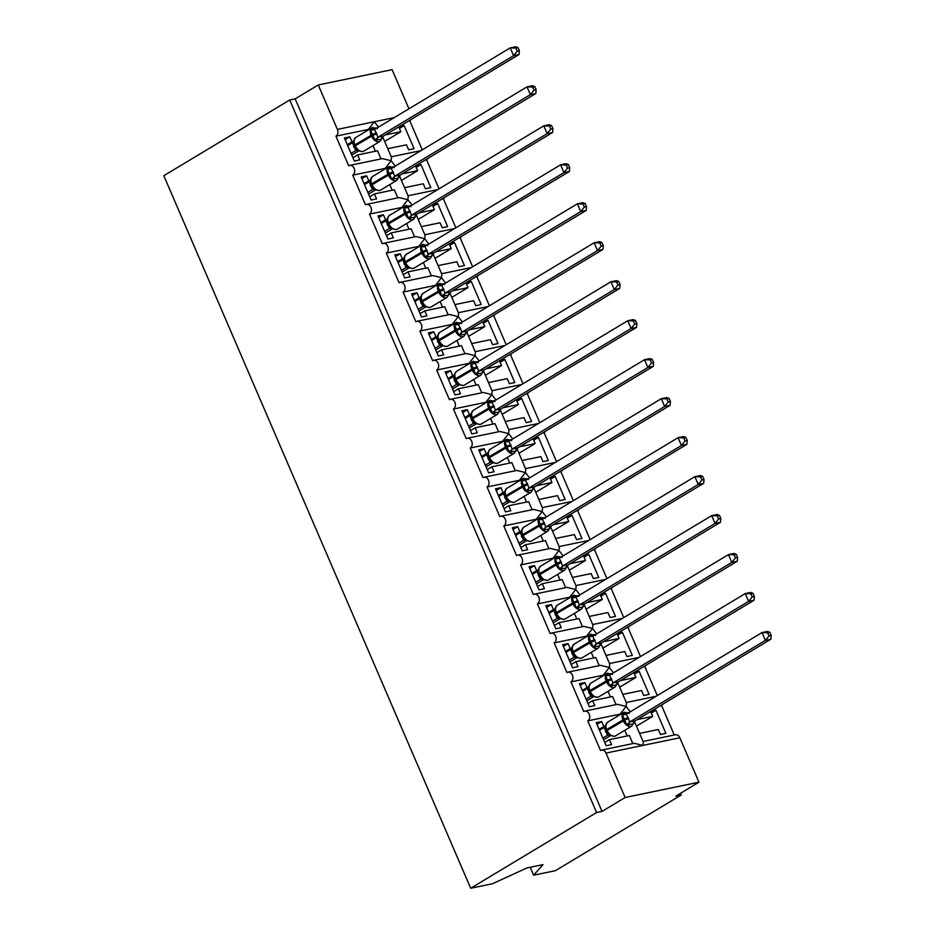 <?xml version="1.0" encoding="UTF-8"?>
<svg xmlns="http://www.w3.org/2000/svg" width="935" height="935" viewBox="0 0 935 935"><rect width="100%" height="100%" fill="white"/><g stroke="black" fill="none" stroke-linecap="round" stroke-linejoin="round"><path stroke-width="1.4" d="M530.192 867.259L533.616 875.195L555.39 870.684L681.288 794.96L680.563 793.266M660.028 705.867L661.594 705.539L674.275 735.003M637.179 719.611L652.665 716.397L650.573 711.547M639.575 733.379L658.298 729.499L660.449 734.478L665.884 733.356L655.938 710.284L650.97 711.313M636.454 726.144L652.665 716.397M378.476 127.113L374.316 121.749L368.332 129.451L335.945 136.171L348.697 165.787A5.166 3.95 78.3 0 1 349.667 165.413A5.166 3.95 78.3 0 1 354.412 169.013A5.166 3.95 78.3 0 1 352.729 175.149L365.492 204.765A5.166 3.95 78.3 0 1 366.45 204.391A5.166 3.95 78.3 0 1 371.195 207.991A5.166 3.95 78.3 0 1 369.512 214.127L382.275 243.743A5.166 3.95 78.3 0 1 383.245 243.369A5.166 3.95 78.3 0 1 387.99 246.969A5.166 3.95 78.3 0 1 386.307 253.105L399.058 282.732A5.166 3.95 78.3 0 1 400.028 282.347A5.166 3.95 78.3 0 1 404.773 285.946A5.166 3.95 78.3 0 1 403.09 292.082L415.853 321.71A5.166 3.95 78.3 0 1 416.811 321.324A5.166 3.95 78.3 0 1 421.556 324.924A5.166 3.95 78.3 0 1 419.873 331.06L432.636 360.688A5.166 3.95 78.3 0 1 433.606 360.302A5.166 3.95 78.3 0 1 438.351 363.914A5.166 3.95 78.3 0 1 436.668 370.038L449.419 399.666A5.166 3.95 78.3 0 1 450.389 399.292A5.166 3.95 78.3 0 1 455.135 402.892A5.166 3.95 78.3 0 1 453.452 409.027L466.214 438.644A5.166 3.95 78.3 0 1 467.173 438.27A5.166 3.95 78.3 0 1 471.918 441.869A5.166 3.95 78.3 0 1 470.235 448.005L482.998 477.621A5.166 3.95 78.3 0 1 483.968 477.247A5.166 3.95 78.3 0 1 488.713 480.847A5.166 3.95 78.3 0 1 487.03 486.983L499.781 516.599A5.166 3.95 78.3 0 1 500.751 516.225A5.166 3.95 78.3 0 1 505.496 519.825A5.166 3.95 78.3 0 1 503.813 525.961L516.576 555.589A5.166 3.95 78.3 0 1 517.534 555.203A5.166 3.95 78.3 0 1 522.279 558.803A5.166 3.95 78.3 0 1 520.596 564.939L533.359 594.567A5.166 3.95 78.3 0 1 534.329 594.181A5.166 3.95 78.3 0 1 539.074 597.781A5.166 3.95 78.3 0 1 537.391 603.917L550.142 633.544A5.166 3.95 78.3 0 1 551.112 633.159A5.166 3.95 78.3 0 1 555.857 636.77A5.166 3.95 78.3 0 1 554.174 642.894L566.937 672.522A5.166 3.95 78.3 0 1 567.896 672.148A5.166 3.95 78.3 0 1 572.641 675.748A5.166 3.95 78.3 0 1 570.958 681.872L583.721 711.5A5.166 3.95 78.3 0 1 584.691 711.126A5.166 3.95 78.3 0 1 589.436 714.726A5.166 3.95 78.3 0 1 587.753 720.862L620.139 714.141L626.123 706.439L630.283 711.804M584.691 711.126L617.451 704.324L626.123 706.439L626.497 703.026L617.684 682.55M587.753 720.862L600.504 750.478A5.166 3.95 78.3 0 1 601.474 750.104L634.246 743.302L642.906 745.417L643.292 742.016L634.468 721.528M601.474 750.104A5.166 3.95 78.3 0 1 605.985 753.072L679.827 737.762A5.166 3.95 78.3 0 0 675.315 734.781L643.058 741.478M643.233 666.889L644.799 666.562L657.293 695.558M620.396 680.633L635.87 677.419L633.79 672.569M622.78 694.401L641.515 690.509L643.666 695.5L649.089 694.378L639.154 671.307L634.187 672.335M619.671 687.167L635.87 677.419M570.958 681.872L603.356 675.163L609.328 667.461L613.489 672.826M567.896 672.148L600.667 665.346L609.328 667.461L609.713 664.049L600.901 643.572M626.45 627.911L628.016 627.584L640.498 656.58M603.601 641.644L619.087 638.441L616.995 633.591M605.997 655.423L624.732 651.531L626.871 656.522L632.305 655.4L622.371 632.317L617.404 633.357M602.876 648.189L619.087 638.441M554.174 642.894L586.561 636.186L592.545 628.484L596.705 633.848M551.112 633.159L583.884 626.368L592.545 628.484L592.93 625.071L584.106 604.594M609.667 588.933L611.233 588.606L623.715 617.603M586.818 602.666L602.304 599.464L600.212 594.613M589.214 616.434L607.937 612.554L610.087 617.544L615.522 616.422L605.576 593.339L600.609 594.368M586.093 609.199L602.304 599.464M537.391 603.917L569.777 597.196L575.761 589.506L579.922 594.859M534.329 594.181L567.089 587.39L575.761 589.506L576.135 586.093L567.323 565.617M592.872 549.944L594.438 549.628L606.932 578.625M570.034 563.688L585.509 560.474L583.428 555.635M572.419 577.456L591.154 573.576L593.304 578.566L598.727 577.444L588.793 554.361L583.826 555.39M569.31 570.221L585.509 560.474M520.596 564.939L552.994 558.218L558.966 550.516L563.127 555.881M517.534 555.203L550.306 548.413L558.966 550.516L559.352 547.115L550.54 526.639M576.089 510.966L577.655 510.65L590.137 539.635M553.24 524.71L568.725 521.496L566.633 516.658M555.635 538.478L574.37 534.598L576.509 539.588L581.944 538.455L572.01 515.384L567.042 516.412M552.515 531.244L568.725 521.496M503.813 525.961L536.199 519.241L542.183 511.538L546.344 516.903M500.751 516.225L533.523 509.423L542.183 511.538L542.569 508.137L533.745 487.661M559.305 471.988L560.871 471.661L573.354 500.657M536.456 485.733L551.942 482.518L549.85 477.68M538.852 499.5L557.576 495.62L559.726 500.611L565.161 499.477L555.215 476.406L550.247 477.434M535.732 492.266L551.942 482.518M487.03 486.983L519.416 480.263L525.4 472.561L529.561 477.925M483.968 477.247L516.728 470.445L525.4 472.561L525.774 469.16L516.962 448.671M542.51 433.01L544.077 432.683L556.57 461.68M519.673 446.755L535.147 443.541L533.067 438.69M522.057 460.523L540.792 456.642L542.943 461.621L548.366 460.499L538.431 437.428L533.464 438.457M518.948 453.288L535.147 443.541M470.235 448.005L502.633 441.285L508.605 433.583L512.766 438.947M467.173 438.27L499.944 431.467L508.605 433.583L508.991 430.17L500.178 409.694M525.727 394.032L527.293 393.705L539.775 422.702M502.878 407.777L518.364 404.563L516.272 399.712M505.274 421.545L524.009 417.653L526.148 422.643L531.583 421.521L521.648 398.45L516.681 399.479M502.153 414.31L518.364 404.563M453.452 409.027L485.838 402.307L491.822 394.605L495.982 399.97M450.389 399.292L483.161 392.49L491.822 394.605L492.207 391.192L483.383 370.716M508.944 355.055L510.51 354.727L522.992 383.724M486.095 368.787L501.581 365.585L499.489 360.735M488.491 382.567L507.214 378.675L509.365 383.666L514.799 382.544L504.853 359.461L499.886 360.501M485.37 375.332L501.581 365.585M436.668 370.038L469.054 363.329L475.038 355.627L479.199 360.992M433.606 360.302L466.366 353.512L475.038 355.627L475.412 352.214L466.6 331.738M492.149 316.077L493.715 315.75L506.209 344.746M469.312 329.81L484.786 326.607L482.705 321.757M471.696 343.589L490.431 339.697L492.581 344.688L498.004 343.566L488.07 320.483L483.103 321.511M468.587 336.343L484.786 326.607M419.873 331.06L452.271 324.34L458.243 316.649L462.404 322.002M416.811 321.324L449.583 314.534L458.243 316.649L458.629 313.237L449.817 292.76M475.366 277.087L476.932 276.772L489.414 305.768M452.517 290.832L468.003 287.618L465.91 282.779M454.913 304.6L473.648 300.719L475.786 305.71L481.221 304.588L471.287 281.505L466.308 282.534M451.792 297.365L468.003 287.618M403.09 292.082L435.476 285.362L441.46 277.66L445.621 283.024M400.028 282.347L432.8 275.556L441.46 277.66L441.846 274.259L433.022 253.782M458.582 238.109L460.149 237.794L472.631 266.779M435.733 251.854L451.219 248.64L449.127 243.801M438.129 265.622L456.853 261.742L459.003 266.732L464.438 265.598L454.492 242.527L449.525 243.556M435.009 258.387L451.219 248.64M386.307 253.105L418.693 246.384L424.677 238.682L428.838 244.047M383.245 243.369L416.005 236.567L424.677 238.682L425.051 235.281L416.239 214.805M441.787 199.132L443.354 198.804L455.848 227.801M418.938 212.876L434.424 209.662L432.344 204.823M421.334 226.644L440.069 222.764L442.22 227.754L447.643 226.621L437.709 203.549L432.741 204.578M418.225 219.409L434.424 209.662M369.512 214.127L401.91 207.406L407.882 199.704L412.043 205.069M366.45 204.391L399.222 197.589L407.882 199.704L408.268 196.303L399.444 175.815M425.004 160.154L426.57 159.827L439.053 188.823M402.155 173.898L417.641 170.684L415.549 165.834M404.551 187.666L423.286 183.786L425.425 188.765L430.86 187.643L420.925 164.572L415.946 165.6M401.431 180.432L417.641 170.684M352.729 175.149L385.115 168.429L391.099 160.727L395.26 166.091M349.667 165.413L382.438 158.611L391.099 160.727L391.484 157.314L382.66 136.837M632.831 743.594L629.337 735.506L609.433 739.632L611.583 744.622L606.16 745.744L596.214 722.673L601.649 721.539L596.951 724.368M605.132 726.25L603.8 726.53L601.649 721.539M603.8 726.53L599.101 729.358M616.036 704.616L612.554 696.517L592.65 700.654L594.8 705.633L589.366 706.766L579.431 683.684L584.854 682.562L580.167 685.39M588.349 687.272L587.005 687.552L584.854 682.562M587.005 687.552L582.306 690.381M599.253 665.638L595.77 657.539L575.866 661.664L578.005 666.655L572.582 667.789L562.648 644.706L568.071 643.584L563.373 646.412M571.554 648.294L570.221 648.574L568.071 643.584M570.221 648.574L565.523 651.403M582.47 626.66L578.975 618.561L559.072 622.687L561.222 627.677L555.799 628.811L545.853 605.728L551.288 604.606L546.589 607.423M554.771 609.316L553.438 609.597L551.288 604.606M553.438 609.597L548.74 612.413M565.675 587.683L562.192 579.583L542.288 583.709L544.439 588.699L539.004 589.821L529.07 566.75L534.493 565.628L529.806 568.445M537.987 570.338L536.643 570.619L534.493 565.628M536.643 570.619L531.945 573.435M548.892 548.705L545.409 540.605L525.505 544.731L527.644 549.722L522.221 550.844L512.286 527.772L517.709 526.639L513.011 529.467M521.192 531.361L519.86 531.629L517.709 526.639M519.86 531.629L515.162 534.458M532.108 509.727L528.614 501.627L508.71 505.753L510.861 510.744L505.438 511.866L495.492 488.795L500.926 487.661L496.228 490.489M504.409 492.383L503.077 492.651L500.926 487.661M503.077 492.651L498.378 495.48M515.314 470.737L511.831 462.65L491.927 466.775L494.077 471.766L488.643 472.888L478.708 449.817L484.131 448.683L479.445 451.511M487.626 453.393L486.282 453.674L484.131 448.683M486.282 453.674L481.583 456.502M498.53 431.76L495.047 423.66L475.144 427.798L477.282 432.776L471.859 433.91L461.925 410.827L467.348 409.705L462.65 412.534M470.831 414.415L469.499 414.696L467.348 409.705M469.499 414.696L464.8 417.524M481.747 392.782L478.252 384.682L458.349 388.808L460.499 393.799L455.076 394.932L445.13 371.85L450.565 370.727L445.866 373.556M454.048 375.438L452.715 375.718L450.565 370.727M452.715 375.718L448.017 378.546M464.952 353.804L461.469 345.705L441.565 349.83L443.716 354.821L438.281 355.954L428.347 332.872L433.77 331.75L429.083 334.566M437.264 336.46L435.92 336.74L433.77 331.75M435.92 336.74L431.222 339.557M448.169 314.826L444.674 306.727L424.782 310.852L426.921 315.843L421.498 316.965L411.564 293.894L416.987 292.772L412.288 295.589M420.469 297.482L419.137 297.762L416.987 292.772M419.137 297.762L414.439 300.579M431.386 275.848L427.891 267.749L407.987 271.875L410.138 276.865L404.715 277.987L394.769 254.916L400.203 253.782L395.505 256.611M403.686 258.504L402.354 258.773L400.203 253.782M402.354 258.773L397.656 261.601M414.591 236.871L411.108 228.771L391.204 232.897L393.354 237.887L387.92 239.009L377.985 215.938L383.408 214.805L378.71 217.633M386.903 219.526L385.559 219.795L383.408 214.805M385.559 219.795L380.861 222.623M397.807 197.881L394.313 189.793L374.421 193.919L376.56 198.91L371.137 200.032L361.202 176.96L366.625 175.827L361.927 178.655M370.108 180.537L368.776 180.817L366.625 175.827M368.776 180.817L364.077 183.646M408.221 121.176L409.787 120.849L422.269 149.845M385.372 134.921L400.858 131.706L398.766 126.856M387.768 148.688L406.491 144.796L408.642 149.787L414.076 148.665L404.13 125.594L399.163 126.622M384.647 141.454L400.858 131.706M335.945 136.171A5.166 3.95 -101.7 0 0 337.395 129.404L318.251 84.968L295.156 98.865L289.721 99.987L163.812 175.71L470.691 888.25L596.588 812.527L289.721 99.987M381.024 158.903L377.53 150.804L357.626 154.941L359.776 159.92L354.353 161.054L344.407 137.971L349.842 136.849L345.144 139.677M353.325 141.559L351.992 141.839L349.842 136.849M351.992 141.839L347.294 144.668M681.288 794.96L675.865 796.094L698.971 782.198L625.129 797.508L602.023 811.405L295.156 98.865M625.129 797.508L605.985 753.072M662.927 704.125A5.166 3.95 78.3 0 1 661.594 705.539M698.971 782.198L679.827 737.762M408.946 108.787L392.092 69.657L318.251 84.968M409.787 120.849A5.166 3.95 -101.7 0 0 411.119 119.435M427.903 158.412A5.166 3.95 78.3 0 1 426.57 159.827M444.686 197.39A5.166 3.95 78.3 0 1 443.354 198.804M461.481 236.368A5.166 3.95 78.3 0 1 460.149 237.794M478.264 275.346A5.166 3.95 78.3 0 1 476.932 276.772M495.047 314.335A5.166 3.95 78.3 0 1 493.715 315.75M511.842 353.313A5.166 3.95 78.3 0 1 510.51 354.727M528.626 392.291A5.166 3.95 78.3 0 1 527.293 393.705M545.409 431.269A5.166 3.95 78.3 0 1 544.077 432.683M562.204 470.247A5.166 3.95 78.3 0 1 560.871 471.661M578.987 509.224A5.166 3.95 78.3 0 1 577.655 510.65M595.77 548.202A5.166 3.95 78.3 0 1 594.438 549.628M612.565 587.192A5.166 3.95 78.3 0 1 611.233 588.606M629.348 626.169A5.166 3.95 78.3 0 1 628.016 627.584M646.132 665.147A5.166 3.95 78.3 0 1 644.799 666.562M609.433 739.632L604.735 742.448M592.65 700.654L587.951 703.471M575.866 661.664L571.168 664.493M559.072 622.687L554.373 625.515M542.288 583.709L537.59 586.537M525.505 544.731L520.807 547.559M508.71 505.753L504.012 508.582M491.927 466.775L487.228 469.592M475.144 427.798L470.445 430.614M458.349 388.808L453.65 391.636M441.565 349.83L436.867 352.659M424.782 310.852L420.084 313.681M407.987 271.875L403.289 274.703M391.204 232.897L386.506 235.725M374.421 193.919L369.722 196.736M533.616 875.195L543.025 864.606L526.943 867.937L492.464 883.739L470.691 888.25M357.626 154.941L352.927 157.758M602.023 811.405L596.588 812.527M404.13 125.594L399.432 128.411M420.925 164.572L416.227 167.388M437.709 203.549L433.01 206.378M454.492 242.527L449.793 245.356M471.287 281.505L466.588 284.334M488.07 320.483L483.372 323.311M504.853 359.461L500.155 362.289M521.648 398.45L516.95 401.267M538.431 437.428L533.733 440.245M555.215 476.406L550.516 479.234M572.01 515.384L567.311 518.212M588.793 554.361L584.094 557.19M605.576 593.339L600.878 596.168M622.371 632.317L617.673 635.146M639.154 671.307L634.456 674.123M655.938 710.284L651.239 713.101M356.574 149.027L354.809 146.222L355.312 145.766A7.398 4.605 59 0 0 362.862 151.505A7.398 4.605 59 0 0 363.797 151.143L379.961 141.419A7.398 4.605 -121 0 1 379.037 141.781A7.398 4.605 -121 0 1 371.475 136.042L371.078 135.107A7.398 4.605 -121 0 1 371.931 127.791L355.756 137.515A7.398 4.605 59 0 0 354.903 144.832L354.412 145.287L356.574 149.027L359.227 151.038L358.327 150.196L355.756 150.593L352.401 142.786L347.703 145.615M519.381 50.735L518.037 47.627L515.863 48.071L517.207 51.191L519.381 50.735L519.007 54.546L383.327 136.148L381.41 139.303L374.947 140.203L370.611 130.14L372.422 128.749L376.501 127.896L377.401 128.738M519.007 54.546L513.584 55.668L377.997 137.211L383.432 136.089A3.787 3.471 -90.4 0 0 381.41 139.303M517.207 51.191L513.584 55.668L510.218 47.872L374.538 129.474L377.997 137.211M515.863 48.071L510.218 47.872L515.652 46.75L518.037 47.627M351.794 155.105L358.806 150.886M357.696 150.371L355.756 150.593M351.057 153.41L355.651 150.652M352.401 142.786L354.318 139.642L353.862 143.499M355.756 137.515L353.991 140.145M374.947 140.203L377.892 137.281M370.611 130.14L374.058 129.673M373.369 188.005L371.604 185.2L372.095 184.744A7.398 4.605 59 0 0 379.645 190.483A7.398 4.605 59 0 0 380.58 190.121L396.756 180.397A7.398 4.605 -121 0 1 395.821 180.759A7.398 4.605 -121 0 1 388.27 175.02L387.861 174.085A7.398 4.605 -121 0 1 388.715 166.769L372.551 176.493A7.398 4.605 59 0 0 371.686 183.809L371.195 184.265L373.357 188.005L376.01 190.015L375.11 189.174L372.539 189.571L369.185 181.764L364.486 184.592M536.164 89.713L534.82 86.604L532.646 87.049L533.99 90.169L536.164 89.713L535.802 93.523L400.11 175.125L398.193 178.281L391.73 179.181L387.406 169.118L389.217 167.727L393.284 166.886L394.184 167.716M535.802 93.523L530.367 94.657L394.78 176.189L400.215 175.067M533.99 90.169L530.367 94.657L527.013 86.85L391.321 168.452L394.78 176.189M532.646 87.049L527.013 86.85L532.436 85.728L534.82 86.604M368.577 194.094L375.589 189.875M374.479 189.349L372.539 189.571M367.841 192.388L372.434 189.63M369.185 181.764L371.101 178.62L370.657 182.477M372.551 176.493L370.774 179.123M391.73 179.181L394.687 176.259M387.406 169.118L390.842 168.651M390.152 226.983L388.387 224.178L388.878 223.722A7.398 4.605 59 0 0 396.44 229.461A7.398 4.605 59 0 0 397.363 229.098L413.539 219.374A7.398 4.605 -121 0 1 412.604 219.737A7.398 4.605 -121 0 1 405.054 213.998L404.645 213.063A7.398 4.605 -121 0 1 405.509 205.747L389.334 215.482A7.398 4.605 59 0 0 388.481 222.787L387.978 223.243L390.152 226.983L392.793 228.993L391.894 228.163L389.334 228.549L385.968 220.742L381.27 223.57M552.947 128.691L551.603 125.582L549.441 126.026L550.785 129.147L552.947 128.691L552.585 132.501L416.893 214.103L414.976 217.259L408.525 218.159L404.189 208.108L406 206.705L410.068 205.864L410.979 206.693M552.585 132.501L547.15 133.635L411.575 215.167L416.998 214.045M550.785 129.147L547.15 133.635L543.796 125.839L408.104 207.43L411.575 215.167M549.441 126.026L543.796 125.839L549.231 124.706L551.603 125.582M385.36 233.072L392.384 228.853M391.274 228.339L389.334 228.549M384.636 231.366L389.229 228.607A3.787 3.471 -90.4 0 1 390.701 228.245L396.113 229.589L397.363 229.098M385.968 220.742L387.885 217.598L387.441 221.455M389.334 215.482L387.569 218.1M408.525 218.159L411.47 215.237M404.189 208.108L407.625 207.628M406.935 265.972L405.171 263.156L405.673 262.7A7.398 4.605 59 0 0 413.223 268.438A7.398 4.605 59 0 0 414.158 268.076L430.322 258.352A7.398 4.605 -121 0 1 429.399 258.714A7.398 4.605 -121 0 1 421.837 252.976L421.44 252.041A7.398 4.605 -121 0 1 422.293 244.736L406.117 254.46A7.398 4.605 59 0 0 405.264 261.765L404.773 262.221L406.935 265.961L409.588 267.971L408.688 267.141L406.117 267.527L402.763 259.731L398.065 262.56M569.742 167.681L568.398 164.56L566.224 165.016L567.568 168.125L569.742 167.681L569.368 171.479L433.793 253.023L431.771 256.237L425.308 257.137L420.972 247.085L422.784 245.683L426.863 244.841L427.762 245.671M569.368 171.479L563.945 172.613L428.359 254.145L433.793 253.023A3.787 3.471 -90.4 0 0 431.771 256.237M567.568 168.125L563.945 172.613L560.579 164.817L424.899 246.408L428.359 254.145M566.224 165.016L560.579 164.817L566.014 163.683L568.398 164.56M402.155 272.05L409.168 267.831M408.057 267.316L406.117 267.527M401.419 270.355L406.012 267.585A3.787 3.471 -90.4 0 1 407.496 267.235L412.908 268.567L414.158 268.076M402.763 259.731L404.68 256.576L404.224 260.433M406.117 254.46L404.352 257.078M425.308 257.137L428.253 254.215M420.972 247.085L424.42 246.618M423.73 304.95L421.966 302.145L422.456 301.689A7.398 4.605 59 0 0 430.018 307.416A7.398 4.605 59 0 0 430.942 307.066L447.117 297.33A7.398 4.605 -121 0 1 446.182 297.692A7.398 4.605 -121 0 1 438.632 291.965L438.223 291.019A7.398 4.605 -121 0 1 439.076 283.714L422.912 293.438A7.398 4.605 59 0 0 422.047 300.754L421.556 301.21L423.73 304.95L426.372 306.949L425.472 306.119L422.9 306.505L419.546 298.709L414.848 301.537M586.525 206.658L585.181 203.538L583.008 203.994L584.352 207.102L586.525 206.658L586.163 210.469L450.576 292L448.555 295.215L442.091 296.126L437.767 286.063L439.579 284.661L443.646 283.819L444.546 284.649M586.163 210.469L580.728 211.59L445.142 293.134L450.576 292A3.787 3.471 -90.4 0 0 448.555 295.215M584.352 207.102L580.728 211.59L577.374 203.795L441.787 285.327L445.142 293.134M583.008 203.994L577.374 203.795L582.797 202.673L585.181 203.538M418.938 311.028L425.951 306.809M424.841 306.294L422.9 306.505M418.202 309.333L422.795 306.563M419.546 298.709L421.463 295.553L421.019 299.41M422.912 293.438L421.136 296.056M442.091 296.126L445.048 293.193M437.767 286.063L441.203 285.596M440.514 343.928L438.749 341.123L439.24 340.667A7.398 4.605 59 0 0 446.801 346.406A7.398 4.605 59 0 0 447.725 346.043L463.9 336.32A7.398 4.605 -121 0 1 462.977 336.67A7.398 4.605 -121 0 1 455.415 330.943L455.006 330.008A7.398 4.605 -121 0 1 455.871 322.692L439.695 332.416A7.398 4.605 59 0 0 438.842 339.732L438.34 340.188L440.514 343.928L443.155 345.938L442.255 345.097L439.695 345.483L436.329 337.687L431.631 340.515M603.309 245.636L601.965 242.516L599.803 242.971L601.147 246.08L603.309 245.636L602.946 249.446L467.36 330.978L465.338 334.192L458.886 335.104L454.55 325.041L456.362 323.639L460.429 322.797L461.341 323.639M602.946 249.446L597.512 250.568L461.937 332.112L467.36 330.978M601.147 246.08L597.512 250.568L594.157 242.773L458.466 324.375L461.937 332.112M599.803 242.971L594.157 242.773L599.592 241.651L601.965 242.516M435.722 350.006L442.746 345.786M441.636 345.272L439.695 345.483M434.997 348.311L439.59 345.541M436.329 337.687L438.246 334.531L437.802 338.4M439.695 332.416L437.931 335.034M458.886 335.104L461.832 332.17M454.55 325.041L457.986 324.574M457.297 382.906L455.532 380.101L456.035 379.645A7.398 4.605 59 0 0 463.585 385.384A7.398 4.605 59 0 0 464.52 385.021L480.683 375.297A7.398 4.605 -121 0 1 479.76 375.66A7.398 4.605 -121 0 1 472.198 369.921L471.801 368.986A7.398 4.605 -121 0 1 472.654 361.67L456.479 371.394A7.398 4.605 59 0 0 455.625 378.71L455.135 379.166L457.297 382.906L459.95 384.916L459.05 384.075L456.479 384.46L453.124 376.665L448.426 379.493M620.104 284.614L618.76 281.493L616.586 281.949L617.93 285.07L620.104 284.614L619.73 288.424L484.155 369.956L482.133 373.182L475.67 374.082L471.333 364.019L473.145 362.628L477.224 361.775L478.124 362.616M619.73 288.424L614.307 289.546L478.72 371.09L484.155 369.956M617.93 285.07L614.307 289.546L610.941 281.751L475.26 363.353L478.72 371.09M616.586 281.949L610.941 281.751L616.375 280.629L618.76 281.493M452.517 388.983L459.529 384.764M458.419 384.25L456.479 384.46M451.78 387.289L456.373 384.53A3.787 3.471 -90.4 0 1 457.858 384.168L463.269 385.512L464.52 385.021M453.124 376.665L455.041 373.509L454.585 377.378M456.479 371.394L454.714 374.023M475.67 374.082L478.615 371.148M471.333 364.019L474.781 363.551M474.092 421.884L472.327 419.079L472.818 418.623A7.398 4.605 59 0 0 480.38 424.361A7.398 4.605 59 0 0 481.303 423.999L497.478 414.275A7.398 4.605 -121 0 1 496.543 414.637A7.398 4.605 -121 0 1 488.993 408.899L488.584 407.964A7.398 4.605 -121 0 1 489.437 400.647L473.274 410.371A7.398 4.605 59 0 0 472.409 417.688L471.918 418.144L474.092 421.884L476.733 423.894L475.833 423.052L473.262 423.45L469.908 415.643L465.209 418.471M636.887 323.592L635.543 320.483L633.369 320.927L634.713 324.048L636.887 323.592L636.525 327.402L500.833 409.004L498.916 412.16L492.453 413.06L488.128 402.997L489.94 401.606L494.007 400.753L494.907 401.594M636.525 327.402L631.09 328.524L495.503 410.068L500.938 408.946A3.787 3.471 -90.4 0 0 498.916 412.16M634.713 324.048L631.09 328.524L627.736 320.728L492.044 402.33L495.503 410.068M633.369 320.927L627.736 320.728L633.159 319.606L635.543 320.483M469.3 427.961L476.312 423.742M475.202 423.228L473.262 423.45M468.564 426.267L473.168 423.508A3.787 3.471 -90.4 0 1 474.641 423.146L480.052 424.49L481.303 423.999M469.908 415.643L471.824 412.499L471.38 416.356M473.274 410.371L471.497 413.001M492.453 413.06L495.41 410.126M488.128 402.997L491.565 402.529M490.875 460.861L489.11 458.057L489.601 457.601A7.398 4.605 59 0 0 497.163 463.339A7.398 4.605 59 0 0 498.086 462.977L514.262 453.253A7.398 4.605 -121 0 1 513.338 453.615A7.398 4.605 -121 0 1 505.777 447.877L505.367 446.942A7.398 4.605 -121 0 1 506.232 439.625L490.057 449.349A7.398 4.605 59 0 0 489.204 456.666L488.701 457.121L490.875 460.861L493.516 462.872L492.616 462.03L490.057 462.428L486.691 454.62L481.992 457.449M653.67 362.57L652.326 359.461L650.164 359.905L651.508 363.025L653.67 362.57L653.308 366.38L517.616 447.982L515.699 451.137L509.248 452.037L504.912 441.975L506.723 440.584L510.791 439.742L511.702 440.572M653.308 366.38L647.873 367.513L512.298 449.045L517.721 447.923A3.787 3.471 -90.4 0 0 515.699 451.137M651.508 363.025L647.873 367.513L644.519 359.706L508.827 441.308L512.298 449.045M650.164 359.905L644.519 359.706L649.954 358.584L652.326 359.461M486.083 466.951L493.107 462.731M491.997 462.206L490.057 462.428M485.358 465.244L489.952 462.486M486.691 454.62L488.608 451.476L488.163 455.333M490.057 449.349L488.292 451.979M509.248 452.037L512.193 449.116M504.912 441.975L508.348 441.507M507.658 499.839L505.893 497.034L506.396 496.578A7.398 4.605 59 0 0 513.946 502.317A7.398 4.605 59 0 0 514.881 501.955L531.045 492.231A7.398 4.605 -121 0 1 530.122 492.593A7.398 4.605 -121 0 1 522.56 486.854L522.162 485.919A7.398 4.605 -121 0 1 523.016 478.603L506.84 488.339A7.398 4.605 59 0 0 505.987 495.643L505.496 496.099L507.658 499.839L510.311 501.85L509.411 501.02L506.84 501.405L503.486 493.598L498.787 496.427M670.465 401.547L669.121 398.439L666.947 398.883L668.291 402.003L670.465 401.547L670.091 405.358L534.411 486.96L532.494 490.115L526.031 491.015L521.695 480.964L523.506 479.561L527.585 478.72L528.485 479.55M670.091 405.358L664.668 406.491L529.081 488.023L534.516 486.901M668.291 402.003L664.668 406.491L661.302 398.696L525.622 480.286L529.081 488.023M666.947 398.883L661.302 398.696L666.737 397.562L669.121 398.439M502.878 505.928L509.891 501.709M508.78 501.195L506.84 501.405M502.142 504.222L506.735 501.464M503.486 493.598L505.403 490.454L504.947 494.311M506.84 488.339L505.075 490.957M526.031 491.015L528.976 488.093M521.695 480.964L525.143 480.485M525.563 540.173L523.553 540.442L526.195 539.998L527.095 540.827L524.453 538.829L522.688 536.012L523.179 535.556A7.398 4.605 59 0 0 530.741 541.295A7.398 4.605 59 0 0 531.664 540.933L547.84 531.209A7.398 4.605 -121 0 1 546.905 531.571A7.398 4.605 -121 0 1 539.355 525.832L538.946 524.897A7.398 4.605 -121 0 1 539.799 517.593L523.635 527.317A7.398 4.605 59 0 0 522.782 534.621L522.279 535.077L524.453 538.817M687.248 440.537L685.904 437.416L683.742 437.872L685.074 440.981L687.248 440.537L686.886 444.335L551.299 525.879L549.277 529.093L542.814 529.993L538.49 519.942L540.301 518.539L544.369 517.698L545.269 518.528M686.886 444.335L681.451 445.469L545.865 527.001L551.299 525.879M685.074 440.981L681.451 445.469L678.097 437.673L542.405 519.264L545.865 527.001M683.742 437.872L678.097 437.673L683.52 436.54L685.904 437.416M515.571 535.416L520.269 532.588L521.859 529.935L521.742 533.289M519.661 544.906L526.674 540.687M531.664 540.933L530.414 541.423L525.002 540.091A3.787 3.471 -90.4 0 0 523.553 540.442L518.925 543.212M523.635 540.383L520.269 532.588M523.635 527.317L521.859 529.935M542.814 529.993L545.771 527.071M538.49 519.942L541.926 519.474M541.236 577.807L539.472 575.002L539.962 574.546A7.398 4.605 59 0 0 547.524 580.273A7.398 4.605 59 0 0 548.448 579.922L564.623 570.186A7.398 4.605 -121 0 1 563.7 570.549A7.398 4.605 -121 0 1 556.138 564.822L555.729 563.875A7.398 4.605 -121 0 1 556.594 556.57L540.418 566.294A7.398 4.605 59 0 0 539.565 573.611L539.063 574.067L541.236 577.807L543.878 579.805L542.978 578.975L540.418 579.361L537.052 571.566L532.354 574.394M704.032 479.515L702.688 476.394L700.525 476.85L701.869 479.959L704.032 479.515L703.669 483.325L568.083 564.857L566.061 568.071L559.609 568.983L555.273 558.92L557.085 557.517L561.152 556.676L562.064 557.505M703.669 483.325L698.235 484.447L562.66 565.979L568.083 564.857A3.787 3.471 -90.4 0 0 566.061 568.071M701.869 479.959L698.235 484.447L694.88 476.651L559.294 558.183L562.66 565.979M700.525 476.85L694.88 476.651L700.315 475.529L702.688 476.394M536.445 583.884L543.469 579.665M542.358 579.151L540.418 579.361M535.72 582.189L540.313 579.419A3.787 3.471 -90.4 0 1 541.786 579.069L547.197 580.401L548.448 579.922M537.052 571.566L538.969 568.41L538.525 572.267M540.418 566.294L538.654 568.912M559.609 568.983L562.554 566.049M555.273 558.92L558.709 558.452M558.02 616.784L556.255 613.979L556.757 613.524A7.398 4.605 59 0 0 564.308 619.262A7.398 4.605 59 0 0 565.243 618.9L581.406 609.176A7.398 4.605 -121 0 1 580.483 609.526A7.398 4.605 -121 0 1 572.921 603.8L572.524 602.865A7.398 4.605 -121 0 1 573.377 595.548L557.202 605.272A7.398 4.605 59 0 0 556.348 612.589L555.857 613.044L558.02 616.784L560.673 618.795L559.773 617.953L557.202 618.339L553.847 610.543L549.149 613.372M720.827 518.493L719.482 515.372L717.309 515.828L718.653 518.937L720.827 518.493L720.453 522.303L584.878 603.835L582.856 607.049L576.392 607.96L572.056 597.897L573.868 596.495L577.947 595.653L578.847 596.495M720.453 522.303L715.03 523.425L579.443 604.968L584.878 603.835M718.653 518.937L715.03 523.425L711.675 515.629L575.983 597.231L579.443 604.968M717.309 515.828L711.675 515.629L717.098 514.507L719.482 515.372M553.24 622.862L560.252 618.643M559.142 618.128L557.202 618.339M552.503 621.167L557.096 618.397M553.847 610.543L555.764 607.388L555.308 611.256M557.202 605.272L555.437 607.89M576.392 607.96L579.338 605.027M572.056 597.897L575.504 597.43M574.815 655.762L573.05 652.957L573.541 652.501A7.398 4.605 59 0 0 581.102 658.24A7.398 4.605 59 0 0 582.026 657.878L598.201 648.154A7.398 4.605 -121 0 1 597.266 648.516A7.398 4.605 -121 0 1 589.716 642.777L589.307 641.842A7.398 4.605 -121 0 1 590.16 634.526L573.996 644.25A7.398 4.605 59 0 0 573.143 651.566L572.641 652.022L574.815 655.762L577.456 657.772L576.556 656.931L573.996 657.317L570.63 649.521L565.932 652.349M737.61 557.47L736.266 554.35L734.104 554.806L735.436 557.926L737.61 557.47L737.247 561.28L601.661 642.812L599.639 646.038L593.176 646.938L588.851 636.875L590.663 635.484L594.73 634.631L595.63 635.473M737.247 561.28L731.813 562.402L596.226 643.946L601.661 642.812M735.436 557.926L731.813 562.402L728.458 554.607L592.767 636.209L596.226 643.946M734.104 554.806L728.458 554.607L733.881 553.485L736.266 554.35M570.023 661.84L577.035 657.621M575.925 657.106L573.996 657.317M569.286 660.145L573.891 657.387A3.787 3.471 -90.4 0 1 575.364 657.024L580.775 658.369L582.026 657.878M570.63 649.521L572.547 646.365L572.103 650.234M573.996 644.25L572.22 646.88M593.176 646.938L596.133 644.005M588.851 636.875L592.287 636.408M591.598 694.74L589.833 691.935L590.324 691.479A7.398 4.605 59 0 0 597.886 697.218A7.398 4.605 59 0 0 598.809 696.856L614.985 687.131A7.398 4.605 -121 0 1 614.061 687.494A7.398 4.605 -121 0 1 606.499 681.755L606.102 680.82A7.398 4.605 -121 0 1 606.955 673.504L590.78 683.228A7.398 4.605 59 0 0 589.927 690.544L589.424 691L591.598 694.74L594.239 696.75L593.339 695.909L590.78 696.306L587.414 688.499L582.715 691.327M754.393 596.448L753.049 593.339L750.887 593.783L752.231 596.904L754.393 596.448L754.031 600.258L618.339 681.86L616.422 685.016L609.971 685.916L605.635 675.853L607.446 674.462L611.513 673.609L612.425 674.451M754.031 600.258L748.596 601.38L613.021 682.924L618.444 681.802A3.787 3.471 -90.4 0 0 616.422 685.016M752.231 596.904L748.596 601.38L745.242 593.585L609.55 675.187L613.021 682.924M750.887 593.783L745.242 593.585L750.676 592.463L753.049 593.339M586.806 700.818L593.83 696.598M592.72 696.084L590.78 696.306M586.081 699.123L590.675 696.365A3.787 3.471 -90.4 0 1 592.147 696.002L597.558 697.346L598.809 696.856M587.414 688.499L589.331 685.355L588.886 689.212M590.78 683.228L589.015 685.858M609.971 685.916L612.916 682.982M605.635 675.853L609.071 675.386M608.381 733.718L606.616 730.913L607.119 730.457A7.398 4.605 59 0 0 614.669 736.196A7.398 4.605 59 0 0 615.604 735.833L631.768 726.109A7.398 4.605 -121 0 1 630.844 726.472A7.398 4.605 -121 0 1 623.283 720.733L622.885 719.798A7.398 4.605 -121 0 1 623.738 712.482L607.563 722.206A7.398 4.605 59 0 0 606.71 729.522L606.219 729.978L608.381 733.718L611.034 735.728L610.134 734.887L607.563 735.284L604.209 727.477L599.51 730.305M771.188 635.426L769.844 632.317L767.67 632.761L769.014 635.882L771.188 635.426L770.814 639.236L635.134 720.838L633.217 723.994L626.754 724.894L622.418 714.831L624.229 713.44L628.308 712.599L629.208 713.428M770.814 639.236L765.391 640.37L629.804 721.902L635.239 720.78A3.787 3.471 -90.4 0 0 633.217 723.994M769.014 635.882L765.391 640.37L762.037 632.563L626.345 714.165L629.804 721.902M767.67 632.761L762.037 632.563L767.46 631.441L769.844 632.317M603.601 739.807L610.613 735.588M609.503 735.062L607.563 735.284M602.865 738.101L607.458 735.342M604.209 727.477L606.125 724.333L605.67 728.19M607.563 722.206L605.798 724.835M626.754 724.894L629.699 721.972M622.418 714.831L625.866 714.363M337.395 129.404L394.278 117.611M372.983 145.615L375.414 151.248M389.778 184.592L392.197 190.226M406.561 223.57L408.992 229.204M423.345 262.548L425.776 268.181M440.14 301.526L442.559 307.171M456.923 340.515L459.354 346.149M473.706 379.493L476.137 385.126M490.501 418.471L492.92 424.104M507.284 457.449L509.715 463.082M524.067 496.427L526.499 502.06M540.862 535.404L543.282 541.038M557.646 574.382L560.077 580.027M574.429 613.372L576.86 619.005M591.224 652.349L593.643 657.983M608.007 691.327L610.438 696.961M624.79 730.305L627.221 735.938M376.349 132.7A3.787 0.631 156.7 0 1 372.726 134.359L354.903 144.832L355.312 145.766L373.123 135.294A3.787 0.631 156.7 0 0 376.758 133.635M377.121 128.165L371.931 127.791A7.398 4.605 -121 0 1 372.855 127.429M353.64 141.501L354.833 146.141M353.933 147.356A3.787 0.631 156.7 0 0 354.973 146.573M353.535 146.421A3.787 0.631 156.7 0 0 354.564 145.638M363.797 151.143L362.546 151.634L357.135 150.29A3.787 3.471 -90.4 0 0 355.686 150.652M378.056 137.188A3.787 2.057 -107 0 0 377.331 140.145M372.422 128.749A3.787 2.057 -107 0 0 374.222 129.614M393.144 171.678A3.787 0.631 156.7 0 1 389.509 173.337L371.686 183.809L372.095 184.744L389.918 174.272A3.787 0.631 156.7 0 0 393.542 172.613M393.916 167.155L388.715 166.769A7.398 4.605 -121 0 1 389.65 166.418M370.435 180.478L371.616 185.13M370.727 186.345A3.787 0.631 156.7 0 0 371.756 185.551M370.318 185.41A3.787 0.631 156.7 0 0 371.347 184.616M380.58 190.121L379.329 190.611L373.918 189.267A3.787 3.471 -90.4 0 0 372.469 189.63M394.839 176.177A3.787 2.057 -107 0 0 394.126 179.123M400.18 175.067A3.787 3.471 -90.4 0 0 398.193 178.281M389.217 167.727A3.787 2.057 -107 0 0 391.017 168.592M409.927 210.655A3.787 0.631 156.7 0 1 406.304 212.315L388.481 222.787L388.878 223.722L406.702 213.25A3.787 0.631 156.7 0 0 410.336 211.602M410.699 206.132L405.509 205.747A7.398 4.605 -121 0 1 406.433 205.396M387.219 219.456L388.399 224.108M387.511 225.323A3.787 0.631 156.7 0 0 388.539 224.529M387.113 224.388A3.787 0.631 156.7 0 0 388.13 223.594M411.634 215.155A3.787 2.057 -107 0 0 410.909 218.1M416.975 214.045A3.787 3.471 -90.4 0 0 414.976 217.259M406 206.705A3.787 2.057 -107 0 0 407.8 207.57M426.711 249.645A3.787 0.631 156.7 0 1 423.087 251.293L405.264 261.765L405.673 262.7L423.485 252.228A3.787 0.631 156.7 0 0 427.12 250.58M427.482 245.11L422.293 244.736A7.398 4.605 -121 0 1 423.216 244.374M404.002 258.446L405.194 263.086M404.294 264.301A3.787 0.631 156.7 0 0 405.334 263.506M403.897 263.366A3.787 0.631 156.7 0 0 404.925 262.583M428.417 254.133A3.787 2.057 -107 0 0 427.692 257.078M422.784 245.683A3.787 2.057 -107 0 0 424.583 246.548M443.506 288.623A3.787 0.631 156.7 0 1 439.871 290.271L422.047 300.754L422.456 301.689L440.28 291.206A3.787 0.631 156.7 0 0 443.903 289.558M444.277 284.088L439.076 283.714A7.398 4.605 -121 0 1 440.011 283.352M420.797 297.423L421.977 302.063M421.089 303.279A3.787 0.631 156.7 0 0 422.117 302.484M420.68 302.344A3.787 0.631 156.7 0 0 421.708 301.561M430.942 307.066L429.691 307.545L424.28 306.212A3.787 3.471 -90.4 0 0 422.83 306.563M445.2 293.111A3.787 2.057 -107 0 0 444.487 296.068M439.579 284.661A3.787 2.057 -107 0 0 441.378 285.537M460.289 327.601A3.787 0.631 156.7 0 1 456.666 329.249L438.842 339.732L439.24 340.667L457.063 330.184A3.787 0.631 156.7 0 0 460.698 328.536M461.06 323.066L455.871 322.692A7.398 4.605 -121 0 1 456.794 322.33M437.58 336.401L438.76 341.041M437.872 342.257A3.787 0.631 156.7 0 0 438.901 341.462M437.475 341.322A3.787 0.631 156.7 0 0 438.492 340.539M447.725 346.043L446.474 346.523L441.063 345.19A3.787 3.471 -90.4 0 0 439.614 345.541M461.995 332.089A3.787 2.057 -107 0 0 461.271 335.046M467.336 330.978A3.787 3.471 -90.4 0 0 465.338 334.192M456.362 323.639A3.787 2.057 -107 0 0 458.162 324.515M477.072 366.578A3.787 0.631 156.7 0 1 473.449 368.226L455.625 378.71L456.035 379.645L473.846 369.173A3.787 0.631 156.7 0 0 477.481 367.513M477.843 362.044L472.654 361.67A7.398 4.605 -121 0 1 473.577 361.307M454.375 375.321L455.555 380.019M454.655 381.235A3.787 0.631 156.7 0 0 455.696 380.44M454.258 380.3A3.787 0.631 156.7 0 0 455.287 379.517M478.778 371.066A3.787 2.057 -107 0 0 478.054 374.023M484.12 369.956A3.787 3.471 -90.4 0 0 482.133 373.182M473.145 362.628A3.787 2.057 -107 0 0 474.945 363.493M493.867 405.556A3.787 0.631 156.7 0 1 490.232 407.216L472.409 417.688L472.818 418.623L490.641 408.151A3.787 0.631 156.7 0 0 494.264 406.491M494.638 401.022L489.437 400.647A7.398 4.605 -121 0 1 490.372 400.285M471.158 414.298L472.339 418.997M471.45 420.212A3.787 0.631 156.7 0 0 472.479 419.429M471.041 419.277A3.787 0.631 156.7 0 0 472.07 418.494M495.562 410.044A3.787 2.057 -107 0 0 494.849 413.001M489.94 401.606A3.787 2.057 -107 0 0 491.74 402.471M510.65 444.534A3.787 0.631 156.7 0 1 507.027 446.194L489.204 456.666L489.601 457.601L507.425 447.129A3.787 0.631 156.7 0 0 511.059 445.469M511.422 440.011L506.232 439.625A7.398 4.605 -121 0 1 507.156 439.275M487.941 453.276L489.122 457.986M488.234 459.202A3.787 0.631 156.7 0 0 489.262 458.407M487.836 458.255A3.787 0.631 156.7 0 0 488.853 457.472M498.086 462.977L496.836 463.468L491.424 462.124A3.787 3.471 -90.4 0 0 489.975 462.486M512.357 449.034A3.787 2.057 -107 0 0 511.632 451.979M506.723 440.584A3.787 2.057 -107 0 0 508.523 441.449M527.433 483.512A3.787 0.631 156.7 0 1 523.81 485.171L505.987 495.643L506.396 496.578L524.208 486.106A3.787 0.631 156.7 0 0 527.843 484.459M528.205 478.989L523.016 478.603A7.398 4.605 -121 0 1 523.939 478.252M504.736 492.254L505.917 496.964M505.017 498.18A3.787 0.631 156.7 0 0 506.057 497.385M504.619 497.245A3.787 0.631 156.7 0 0 505.648 496.45M514.881 501.955L513.631 502.446L508.219 501.102A3.787 3.471 -90.4 0 0 506.77 501.464M529.14 488.012A3.787 2.057 -107 0 0 528.415 490.957M534.481 486.901A3.787 3.471 -90.4 0 0 532.494 490.115M523.506 479.561A3.787 2.057 -107 0 0 525.306 480.426M544.228 522.501A3.787 0.631 156.7 0 1 540.594 524.149L522.782 534.621L523.179 535.556L541.003 525.084A3.787 0.631 156.7 0 0 544.626 523.436M545 517.967L539.799 517.593A7.398 4.605 -121 0 1 540.734 517.23M521.52 531.232L522.7 535.942M521.812 537.158A3.787 0.631 156.7 0 0 522.84 536.363M521.403 536.222A3.787 0.631 156.7 0 0 522.431 535.428M545.923 526.989A3.787 2.057 -107 0 0 545.21 529.935M551.264 525.879A3.787 3.471 -90.4 0 0 549.277 529.093M540.301 518.539A3.787 2.057 -107 0 0 542.101 519.404M561.012 561.479A3.787 0.631 156.7 0 1 557.389 563.127L539.565 573.611L539.962 574.546L557.786 564.062A3.787 0.631 156.7 0 0 561.421 562.414M561.783 556.944L556.594 556.57A7.398 4.605 -121 0 1 557.517 556.208M538.303 570.21L539.483 574.92M538.595 576.135A3.787 0.631 156.7 0 0 539.624 575.341M538.198 575.2A3.787 0.631 156.7 0 0 539.215 574.417M562.718 565.967A3.787 2.057 -107 0 0 561.993 568.924M557.085 557.517A3.787 2.057 -107 0 0 558.885 558.394M577.795 600.457A3.787 0.631 156.7 0 1 574.172 602.105L556.348 612.589L556.757 613.524L574.569 603.04A3.787 0.631 156.7 0 0 578.204 601.392M578.566 595.922L573.377 595.548A7.398 4.605 -121 0 1 574.3 595.186M555.086 609.258L556.278 613.898M555.39 615.113A3.787 0.631 156.7 0 0 556.418 614.318M554.981 614.178A3.787 0.631 156.7 0 0 556.009 613.395M565.243 618.9L563.992 619.379L558.581 618.047A3.787 3.471 -90.4 0 0 557.131 618.397M579.501 604.945A3.787 2.057 -107 0 0 578.777 607.902M584.842 603.835A3.787 3.471 -90.4 0 0 582.856 607.049M573.868 596.495A3.787 2.057 -107 0 0 575.679 597.371M594.59 639.435A3.787 0.631 156.7 0 1 590.955 641.083L573.143 651.566L573.541 652.501L591.364 642.029A3.787 0.631 156.7 0 0 594.987 640.37M595.361 634.9L590.16 634.526A7.398 4.605 -121 0 1 591.095 634.164M571.881 648.236L573.062 652.875M572.173 654.091A3.787 0.631 156.7 0 0 573.202 653.296M571.764 653.156A3.787 0.631 156.7 0 0 572.793 652.373M596.285 643.923A3.787 2.057 -107 0 0 595.572 646.88M601.626 642.812A3.787 3.471 -90.4 0 0 599.639 646.038M590.663 635.484A3.787 2.057 -107 0 0 592.463 636.349M611.373 678.413A3.787 0.631 156.7 0 1 607.75 680.072L589.927 690.544L590.324 691.479L608.147 681.007A3.787 0.631 156.7 0 0 611.782 679.348M612.144 673.878L606.955 673.504A7.398 4.605 -121 0 1 607.879 673.142M588.664 687.213L589.845 691.853M588.957 693.069A3.787 0.631 156.7 0 0 589.985 692.286M588.559 692.134A3.787 0.631 156.7 0 0 589.576 691.351M613.079 682.901A3.787 2.057 -107 0 0 612.355 685.858M607.446 674.462A3.787 2.057 -107 0 0 609.246 675.327M628.156 717.39A3.787 0.631 156.7 0 1 624.533 719.05L606.71 729.522L607.119 730.457L624.931 719.985A3.787 0.631 156.7 0 0 628.565 718.325M628.928 712.867L623.738 712.482A7.398 4.605 -121 0 1 624.662 712.131M605.448 726.191L606.64 730.843M605.751 732.058A3.787 0.631 156.7 0 0 606.78 731.263M605.342 731.112A3.787 0.631 156.7 0 0 606.371 730.328M615.604 735.833L614.353 736.324L608.942 734.98A3.787 3.471 -90.4 0 0 607.493 735.342M629.863 721.89A3.787 2.057 -107 0 0 629.138 724.835M624.229 713.44A3.787 2.057 -107 0 0 626.041 714.305M391.251 156.788L420.984 150.617M408.034 195.766L437.767 189.595M424.829 234.743L454.562 228.572M441.612 273.721L471.345 267.562M458.395 312.699L488.128 306.54M475.19 351.677L504.923 345.518M491.974 390.666L521.707 384.495M508.757 429.644L538.49 423.473M525.552 468.622L555.285 462.451M542.335 507.6L572.068 501.429M559.118 546.578L588.863 540.418M575.913 585.555L605.646 579.396M592.697 624.533L622.429 618.374M609.48 663.523L639.224 657.352M626.275 702.501L656.008 696.33M379.961 141.419L382.041 138.31M396.756 180.397L398.836 177.288M413.539 219.374L415.619 216.265M430.322 258.352L432.402 255.255M447.117 297.33L449.197 294.233M463.9 336.32L465.981 333.211M480.683 375.297L482.764 372.188M497.478 414.275L499.559 411.166M514.262 453.253L516.342 450.144M531.045 492.231L533.125 489.122M547.84 531.209L549.92 528.111M564.623 570.186L566.703 567.089M581.406 609.176L583.487 606.067M598.201 648.154L600.282 645.045M614.985 687.131L617.065 684.023M631.768 726.109L633.848 723"/></g></svg>
